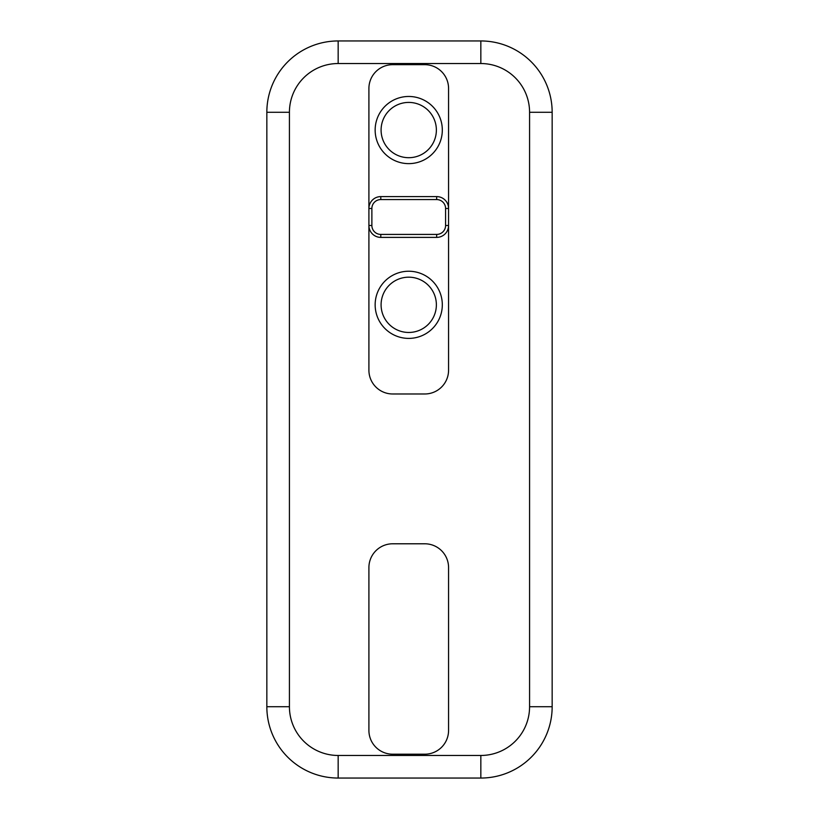 <?xml version="1.0" encoding="UTF-8"?>
<svg xmlns="http://www.w3.org/2000/svg" width="819" height="819" viewBox="0 0 819 819"><rect width="100%" height="100%" fill="white"/><g stroke="black" fill="none" stroke-linecap="round" stroke-linejoin="round"><path stroke-width="1.23" d="M368.908 567.557A23.782 23.782 0 0 1 392.69 543.785L424.785 543.785A23.782 23.782 0 0 1 448.566 567.557L448.566 730.435A23.782 23.782 0 0 1 424.785 754.207L392.69 754.207A23.782 23.782 0 0 1 368.908 730.435L368.908 567.557M368.908 370.208A23.782 23.782 0 0 0 392.69 393.98L424.785 393.98A23.782 23.782 0 0 0 448.566 370.208L448.566 208.487A11.886 11.886 0 0 0 436.67 196.601L380.794 196.601A11.886 11.886 0 0 0 368.908 208.487L368.908 370.208M368.908 208.487A11.886 11.886 0 0 1 380.794 196.601L436.67 196.601A11.886 11.886 0 0 1 448.566 208.487L448.566 88.442A23.782 23.782 0 0 0 424.785 64.67L392.69 64.67A23.782 23.782 0 0 0 368.908 88.442L368.908 208.487L371.877 208.487A8.917 8.917 0 0 1 380.794 199.57L436.67 199.57A8.917 8.917 0 0 1 445.587 208.487L445.587 225.501A8.917 8.917 0 0 1 436.67 234.418L380.794 234.418A8.917 8.917 0 0 1 371.877 225.501L371.877 208.487M371.877 225.501L368.908 225.501A11.886 11.886 0 0 0 380.794 237.387L436.67 237.387A11.886 11.886 0 0 0 448.566 225.501L445.587 225.501M408.732 102.416A27.641 27.641 0 0 1 436.373 130.057A27.641 27.641 0 0 1 408.732 157.698A27.641 27.641 0 0 1 381.091 130.057A27.641 27.641 0 0 1 408.732 102.416M408.732 277.18A27.641 27.641 0 0 1 436.373 304.822A27.641 27.641 0 0 1 408.732 332.463A27.641 27.641 0 0 1 381.091 304.822A27.641 27.641 0 0 1 408.732 277.18M338.165 755.466L338.165 778.05A71.335 71.335 0 0 1 266.84 706.715L266.84 112.285L266.84 706.715A71.335 71.335 0 0 0 338.165 778.05L480.835 778.05A71.335 71.335 0 0 0 552.16 706.715L552.16 112.285A71.335 71.335 0 0 0 480.835 40.95L338.165 40.95A71.335 71.335 0 0 0 266.84 112.285A71.335 71.335 0 0 1 338.165 40.95L480.835 40.95L480.835 63.534A48.741 48.741 0 0 1 529.576 112.285L529.576 706.715A48.741 48.741 0 0 1 480.835 755.466L338.165 755.466A48.741 48.741 0 0 1 289.424 706.715L289.424 112.285A48.741 48.741 0 0 1 338.165 63.534L480.835 63.534M529.576 112.285L552.16 112.285L552.16 706.715A71.335 71.335 0 0 1 480.835 778.05A71.335 71.335 0 0 0 552.16 706.715A71.335 71.335 0 0 1 480.835 778.05L480.835 755.466M436.67 234.418L436.67 237.387M380.794 237.387L380.794 234.418M380.794 196.601L380.794 199.57M436.67 196.601L436.67 199.57M448.566 208.487L445.587 208.487M408.732 96.468A33.589 33.589 0 0 0 379.647 146.847A33.589 33.589 0 0 0 437.817 146.847A33.589 33.589 0 0 0 408.732 96.468M408.732 271.232A33.589 33.589 0 0 0 379.647 321.611A33.589 33.589 0 0 0 437.817 321.611A33.589 33.589 0 0 0 408.732 271.232M266.84 706.715L289.424 706.715M338.165 63.534L338.165 40.95A71.335 71.335 0 0 0 266.84 112.285L289.424 112.285M552.16 706.715L529.576 706.715"/></g></svg>
